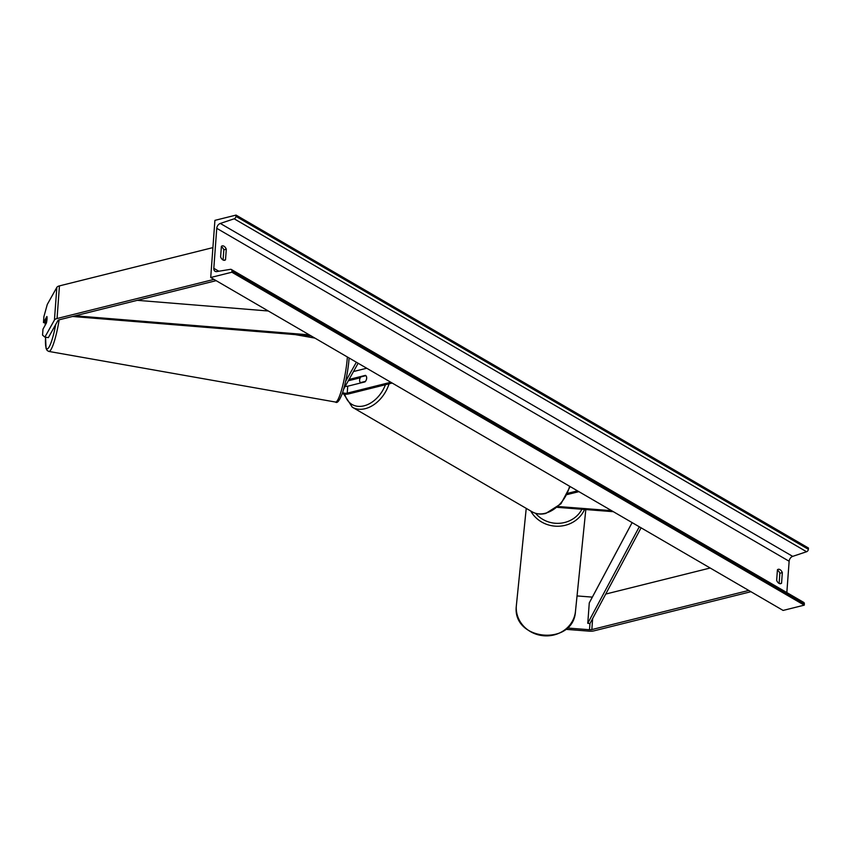 <?xml version="1.0" encoding="UTF-8"?>
<svg xmlns="http://www.w3.org/2000/svg" width="851" height="851" viewBox="0 0 851 851"><rect width="100%" height="100%" fill="white"/><g stroke="black" fill="none" stroke-linecap="round" stroke-linejoin="round"><path stroke-width="1.28" d="M56.836 287.383L54.443 320.029L44.88 337.113L42.55 335.113L42.986 329.124L46.401 323.04A4.468 0.755 -81.5 0 0 47.018 319.093A4.468 0.755 -81.5 0 0 46.879 316.508L43.465 322.593L43.912 316.604L47.273 304.456L56.836 287.383A7.148 2.861 4.2 0 1 59.442 285.883L212.91 247.609M44.88 337.113L48.358 337.634L57.921 320.55A3.574 1.425 4.2 0 1 59.23 319.795L216.154 280.66M45.22 322.859L43.465 322.593M54.443 320.029A7.148 2.861 4.2 0 1 57.049 318.529L213.973 279.394M567.117 627.995L589.498 629.74A3.574 1.425 -175.8 0 0 591.828 629.58L748.742 590.445M577.042 595.934L591.902 597.083A3.574 1.425 -175.8 0 0 592.36 597.115M565.617 629.314L589.36 631.165A7.148 2.861 -175.8 0 0 594.009 630.846L750.922 591.711M605.731 594.062L710.181 568.011M557.288 507.345L613.358 511.696M558.235 506.526L611.582 510.664M578.893 491.655L567.192 494.569M577.531 490.857L567.798 493.282M345.623 381.386L356.356 362.218M360.271 377.791L349.58 380.461A5.361 2.149 4.2 0 1 348.378 380.663M343.687 389.045L358.133 363.249M345.24 386.28A3.127 1.255 -175.8 0 0 347.74 386.194L365.015 381.886A4.468 3.159 -59.8 0 0 365.494 375.355L349.059 379.45M390.822 382.259L347.229 393.13A3.127 1.255 4.2 0 1 342.634 392.492M392.183 383.056L348.591 393.928A5.361 2.149 4.2 0 1 342.251 393.598M366.717 368.238L353.495 371.536M360.409 382.631L365.441 381.376A4.468 3.159 120.2 0 0 365.866 375.663L360.824 376.919A4.468 3.159 120.2 0 0 360.409 382.631L360.888 382.918M46.518 322.55L45.22 324.859A4.468 0.702 100 0 1 45.252 322.497A4.468 0.702 100 0 1 45.816 319.178L47.018 317.029M214.909 220.366L210.718 277.5L231.866 272.224L231.951 270.958A2.234 1.585 -59.8 0 0 231.312 269.469A2.234 1.585 -59.8 0 0 230.472 269.331L216.771 271.575A4.468 3.159 120.2 0 1 215.09 271.299A4.468 3.159 120.2 0 1 213.814 268.32L216.75 228.323A4.468 3.159 120.2 0 1 220.313 223.441L234.185 218.803A2.234 1.585 -59.8 0 0 235.961 216.367L236.057 215.09L214.909 220.366M231.866 272.224L804.259 605.157L783.111 610.433L210.718 277.5M221.366 246.747A5.585 3.244 -104 0 1 221.494 246.822A5.585 3.244 -104 0 1 223.834 249.811L223.079 260.012M779.122 583.435L779.867 573.234A5.585 3.244 76 0 0 777.527 570.244A5.585 3.244 76 0 0 777.399 570.17M782.335 572.617A5.585 3.244 76 0 0 779.995 569.627A5.585 3.244 76 0 0 778.271 569.308A5.585 3.244 76 0 0 777.431 569.766L776.655 580.371A5.585 3.244 76 0 0 780.718 583.669A5.585 3.244 76 0 0 781.558 583.222L782.335 572.617L779.867 573.234M226.302 249.194L225.515 259.81A5.585 3.244 -104 0 1 224.675 260.257A5.585 3.244 -104 0 1 220.611 256.949L221.388 246.343A5.585 3.244 -104 0 1 222.239 245.896A5.585 3.244 -104 0 1 223.962 246.205A5.585 3.244 -104 0 1 226.302 249.194L223.834 249.811M786.835 592.583L789.143 561.256A4.468 3.159 120.2 0 1 792.696 556.373L806.578 551.735A2.234 1.585 -59.8 0 0 808.354 549.299L808.45 548.023L236.057 215.09M804.259 605.157L804.344 603.891A2.234 1.585 -59.8 0 0 803.706 602.391L231.312 269.469M225.515 259.81L223.728 260.257M781.558 583.222L779.761 583.669M137.298 300.329L268.31 310.998M75.26 315.795L309.349 334.868M72.548 316.476L311.147 335.911M632.123 522.61L589.275 602.891L587.775 623.294L589.956 623.613L641.08 527.822M587.775 623.294L639.292 526.78M59.442 285.883L57.049 318.529M591.902 597.083L591.828 598.104M589.956 623.613L589.498 629.74M592.636 618.592L591.828 629.58M347.74 386.194L347.229 393.13M344.793 394.13A27.466 19.445 -59.8 0 0 364.015 405.831A27.466 19.445 -59.8 0 0 385.418 384.748M389.067 383.833A29.7 21.03 120.2 0 1 365.228 408.671A29.7 21.03 120.2 0 1 352.293 407.204L532.183 511.834A29.7 21.03 -59.8 0 0 545.129 513.302A29.7 21.03 -59.8 0 0 569.596 486.24M59.145 319.816A29.7 4.659 100 0 1 48.847 351.431L335.496 402.044A29.7 4.659 -80 0 0 346.963 361.547A29.7 4.659 -80 0 0 347.368 356.984M45.592 337.219A27.466 4.308 -80 0 0 48.443 347.985A27.466 4.308 -80 0 0 55.751 324.433M218.835 271.235L213.814 268.32M789.143 561.256L216.75 228.323M804.344 603.891L231.951 270.958M808.354 549.299L235.961 216.367M806.578 551.735L234.185 218.803M792.696 556.373L220.313 223.441M516.323 606.018L516.387 605.306L516.323 606.018C511.962 641.09 573.659 646.622 575.478 611.316A29.7 27.54 -174.2 0 1 543.523 635.75A29.7 27.54 -174.2 0 1 516.323 606.008A29.7 27.54 -174.2 0 1 516.387 605.306L526.237 508.377M530.726 510.983A29.7 27.54 5.8 0 0 558.426 526.237A29.7 27.54 5.8 0 0 584.563 509.462M581.893 509.26A27.466 25.477 -174.2 0 1 535.598 513.323M343.666 393.97L352.293 407.204M570.127 486.549L560.979 503.771L545.821 513.43C540.8 514.653 536.258 514.121 532.183 511.834M295.159 334.613L314.891 338.102M349.112 357.994L348.708 362.632C347.431 373.908 345.368 383.982 342.517 392.843C339.57 400.608 337.23 403.682 335.496 402.044M45.55 337.209L46.039 348.367L47.156 350.495L48.847 351.431M575.478 611.316L585.818 509.558"/></g></svg>
